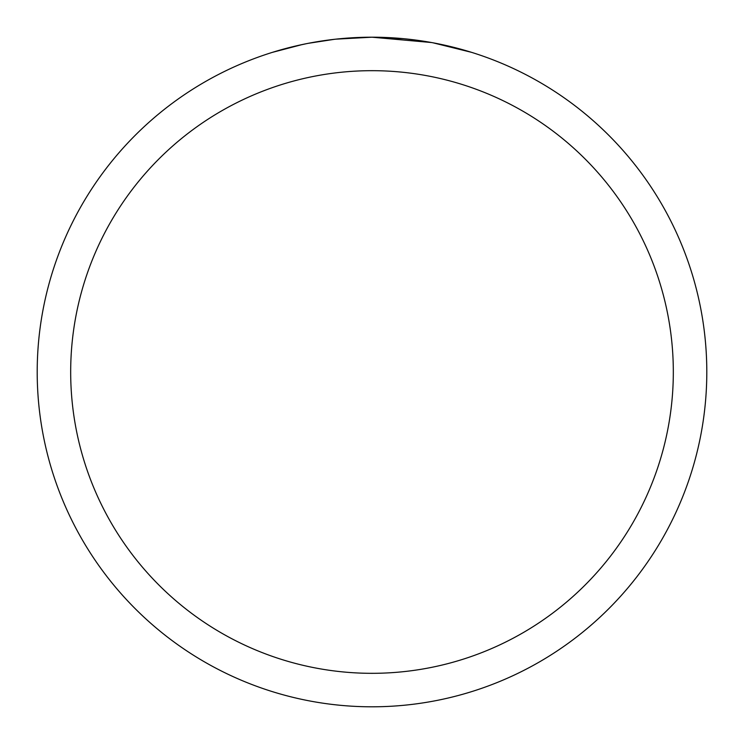 <?xml version="1.0" encoding="UTF-8"?>
<svg xmlns="http://www.w3.org/2000/svg" width="744" height="744" viewBox="0 0 744 744"><rect width="100%" height="100%" fill="white"/><g stroke="black" fill="none" stroke-linecap="round" stroke-linejoin="round"><path stroke-width="1.12" d="M37.2 372A334.8 334.8 0 0 1 372 37.2A334.8 334.8 0 0 1 706.8 372A334.8 334.8 0 0 1 372 706.8A334.8 334.8 0 0 1 37.2 372M272.527 52.322L302.278 44.538M322.31 40.911L325.175 40.492M342.156 38.53L344.798 38.307M346.044 38.204L347.699 38.084M368.02 37.228L335.814 39.162L372 37.2L402.96 38.632M433.055 42.817L471.491 52.322M431.474 42.529L372 37.2M334.242 39.339L308.332 43.31M294.987 46.175L305.84 43.803M407.693 39.106L414.641 39.925M372 70.68A301.32 301.32 0 0 1 673.32 372A301.32 301.32 0 0 1 372 673.32A301.32 301.32 0 0 1 70.68 372A301.32 301.32 0 0 1 372 70.68"/></g></svg>

